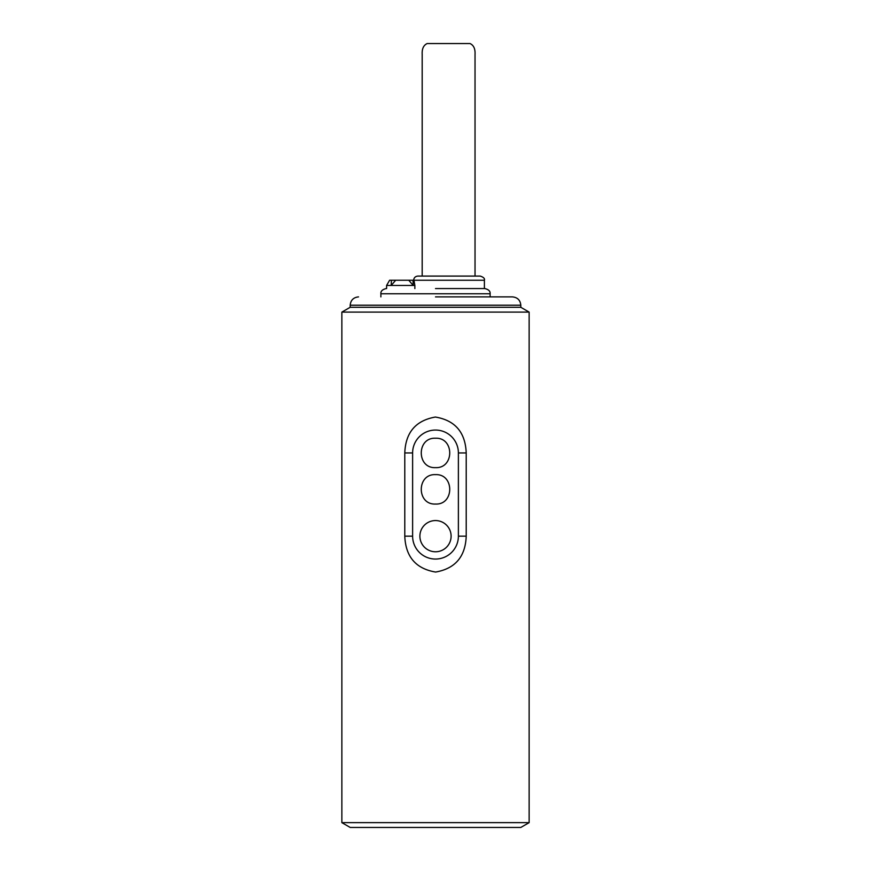 <?xml version="1.0" encoding="UTF-8"?>
<svg xmlns="http://www.w3.org/2000/svg" width="871" height="871" viewBox="0 0 871 871"><rect width="100%" height="100%" fill="white"/><g stroke="black" fill="none" stroke-linecap="round" stroke-linejoin="round"><path stroke-width="1.31" d="M341.868 822.649L529.133 822.649L529.133 312.101L341.868 312.101L341.868 822.649L350.196 827.45L520.804 827.45L529.133 822.649M466.214 536.166C465.43 556.645 455.239 568.611 435.62 572.051C415.903 568.752 405.625 556.787 404.786 536.166L404.786 452.942C405.57 432.462 415.761 420.497 435.38 417.046C455.098 420.345 465.375 432.31 466.214 452.942L466.214 536.166L458.386 536.166L458.386 452.942A22.886 22.886 0 0 0 435.5 430.056A22.886 22.886 0 0 0 412.614 452.942L412.614 536.166A22.886 22.886 0 0 0 435.5 559.051A22.886 22.886 0 0 0 458.386 536.166M358.514 296.891C353.474 297.403 350.697 300.168 350.196 305.209L520.804 305.209L520.804 307.289L350.196 307.289L341.868 312.101M435.5 296.891L512.486 296.891L435.5 296.891M435.5 288.573L484.918 288.573L435.5 288.573M414.857 288.573L414.857 285.448L386.604 285.448L386.604 288.573M484.396 288.573L484.396 280.244L413.954 280.244L414.857 285.448M413.954 280.244L412.985 280.244L413.246 285.448L408.739 280.244L395.684 280.244L391.177 285.448L391.427 280.244L389.609 280.244L386.604 285.448M413.649 280.244C413.91 277.74 415.304 276.357 417.819 276.085L480.237 276.085C483.547 277.174 484.929 278.557 484.396 280.244M408.739 280.244L412.985 280.244M391.427 280.244L395.684 280.244M435.5 467.64C454.455 468.554 454.488 437.34 435.5 438.233C416.545 437.329 416.512 468.533 435.5 467.64M435.5 504.048C454.455 504.962 454.488 473.748 435.5 474.641C416.545 473.737 416.512 504.94 435.5 504.048M451.102 536.166A15.602 15.602 0 0 0 427.694 522.654A15.602 15.602 0 0 0 427.694 549.677A15.602 15.602 0 0 0 451.102 536.166M422.185 276.085L422.185 54.307C421.891 48.809 423.556 45.227 427.16 43.55L470.046 43.55C473.661 45.227 475.316 48.82 475.033 54.307L475.033 276.085M404.786 452.942L412.614 452.942M412.614 536.166L404.786 536.166M458.386 452.942L466.214 452.942M386.082 288.573C382.336 289.51 380.605 291.241 380.888 293.767L490.112 293.767C490.395 291.241 488.664 289.51 484.918 288.573M520.804 307.289L529.133 312.101M520.804 305.209C520.303 300.168 517.526 297.403 512.486 296.891M350.196 305.209L350.196 307.289M380.888 293.767L380.888 296.891M490.112 293.767L490.112 296.891M427.16 43.55L470.046 43.55"/></g></svg>
